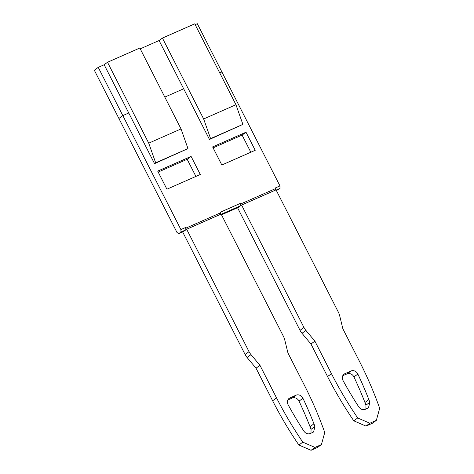 <?xml version="1.0" encoding="UTF-8"?>
<svg xmlns="http://www.w3.org/2000/svg" width="474" height="474" viewBox="0 0 474 474"><rect width="100%" height="100%" fill="white"/><g stroke="black" fill="none" stroke-linecap="round" stroke-linejoin="round"><path stroke-width="0.71" d="M195.152 24.648L197.308 23.7L221.891 71.947L219.735 72.895L221.891 71.947L279.968 185.921L275.121 188.059L275.43 188.658L240.97 203.844L241.023 205.461L241.58 205.046L303.952 327.457A13.598 11.696 -126.4 0 0 305.908 330.414L301.997 333.299L310.962 344.006L327.552 376.569A348.159 299.367 53.6 0 0 353.811 420.841L365.975 426.102L372.434 423.258L376.35 420.373L379.674 408.286A348.159 299.367 -126.4 0 0 359.464 361.354L342.868 328.784L339.633 315.554A13.598 11.696 -126.4 0 0 338.412 312.271L276.04 189.867L241.58 205.046M162.434 38.074L194.743 23.836L235.957 104.736L203.654 118.968L162.434 38.074L159.08 40.545L140.233 48.846M187.977 148.587L154.554 163.643L128.744 112.984L122.819 115.597L98.237 67.349L104.162 64.742L107.515 62.272L139.818 48.034L181.038 128.934L148.735 143.166L155.673 162.819L187.977 148.587L181.038 128.934M98.237 67.349L94.326 70.235L118.909 118.482L122.819 115.597L118.909 118.482L176.986 232.456L178.745 233.646L183.586 231.513L185.826 229.866L180.979 231.999L178.745 233.646M203.654 118.968L210.592 138.621L242.895 124.389L209.472 139.445L183.663 88.786L164.816 97.093L183.663 88.786L159.08 40.545M185.826 229.866L185.743 227.437L180.896 229.57L122.819 115.597L128.744 112.984L104.162 64.742M107.515 62.272L148.735 143.166M154.554 163.643L155.673 162.819M209.472 139.445L210.592 138.621M242.895 124.389L235.957 104.736M276.419 190.613L280.051 188.35L279.968 185.921M180.896 229.57L180.979 231.999M221.5 214.811L238.511 207.316L240.745 205.669L240.662 203.239L240.97 203.844M240.662 203.239L220.203 212.257L220.505 212.856L186.051 228.041L186.104 229.659L186.661 229.244L249.034 351.655A13.598 11.696 -126.4 0 0 250.989 354.611L247.078 357.497L256.037 368.203L272.633 400.767A348.159 299.367 53.6 0 0 298.887 445.039L311.057 450.3L314.967 447.415L302.803 442.153L298.887 445.039M185.743 227.437L186.051 228.041M191.087 156.408L200.306 174.497L166.919 189.209L157.706 171.114L191.087 156.408L187.171 159.294L158.186 172.062M246.006 132.21L255.225 150.299L221.838 165.011L212.625 146.916L246.006 132.21L242.096 135.096L213.104 147.864M280.051 188.35L276.146 190.068M275.477 190.115L275.43 188.658M247.078 357.497A13.598 11.696 53.6 0 1 245.117 354.534L182.65 231.928M186.661 229.244L221.121 214.064L283.493 336.469A13.598 11.696 -126.4 0 1 284.714 339.751L287.949 352.982L304.545 385.552A348.159 299.367 -126.4 0 1 324.755 432.484L321.425 444.571L317.515 447.456L311.057 450.3M301.997 333.299A13.598 11.696 53.6 0 1 300.036 330.337L237.569 207.731M250.829 152.237L242.096 135.096M342.749 375.781L347.098 373.868A5.439 4.675 -126.4 0 1 353.865 376.794A5.439 4.675 -126.4 0 1 353.942 376.949A340 292.351 -126.4 0 1 364.95 402.497L365.964 405.169L365.898 409.056M313.948 423.815A340 292.351 53.6 0 0 302.933 398.267A5.439 4.675 53.6 0 0 302.856 398.107A5.439 4.675 53.6 0 0 296.09 395.18L289.91 397.905A5.439 4.675 53.6 0 0 289.14 398.35A5.439 4.675 53.6 0 0 288.062 404.624A5.439 4.675 53.6 0 0 288.145 404.784A340 292.351 53.6 0 0 302.436 428.887L304.012 431.304C305.777 433.627 307.899 434.362 310.381 433.52L313.563 432.004L314.955 426.481L313.948 423.815L310.032 426.695A340 292.351 -126.4 0 0 299.023 401.146A5.439 4.675 -126.4 0 0 298.946 400.992A5.439 4.675 -126.4 0 0 292.18 398.065L287.831 399.979M310.032 426.695L311.045 429.367L310.98 433.254M195.91 176.435L187.171 159.294M220.558 214.313L220.505 212.856M321.425 444.571L314.967 447.415M302.803 442.153A348.159 299.367 -126.4 0 1 276.543 397.887L259.953 365.318L250.989 354.611M256.037 368.203L259.953 365.318M240.745 205.669L221.228 214.266M365.975 426.102L369.886 423.217L376.35 420.373M369.886 423.217L357.722 417.955A348.159 299.367 -126.4 0 1 331.462 373.69L314.872 341.12L305.908 330.414M365.964 405.169L369.874 402.284L368.482 407.806L365.3 409.323C362.817 410.164 360.696 409.429 358.931 407.107L357.355 404.689A340 292.351 53.6 0 1 343.063 380.586A5.439 4.675 53.6 0 1 342.98 380.426A5.439 4.675 53.6 0 1 344.059 374.152A5.439 4.675 53.6 0 1 344.829 373.708L351.009 370.982A5.439 4.675 53.6 0 1 357.775 373.909A5.439 4.675 53.6 0 1 357.852 374.069A340 292.351 53.6 0 1 368.867 399.618L364.95 402.497M369.874 402.284L368.867 399.618M357.722 417.955L353.811 420.841M310.962 344.006L314.872 341.12M245.117 354.534L249.034 351.655M272.633 400.767L276.543 397.887M292.18 398.065L296.09 395.18M289.91 397.905L288.488 398.954M299.023 401.146L302.933 398.267M311.045 429.367L314.955 426.481M300.036 330.337L303.952 327.457M327.552 376.569L331.462 373.69M344.829 373.708L343.407 374.756M347.098 373.868L351.009 370.982M353.942 376.949L357.852 374.069"/></g></svg>
